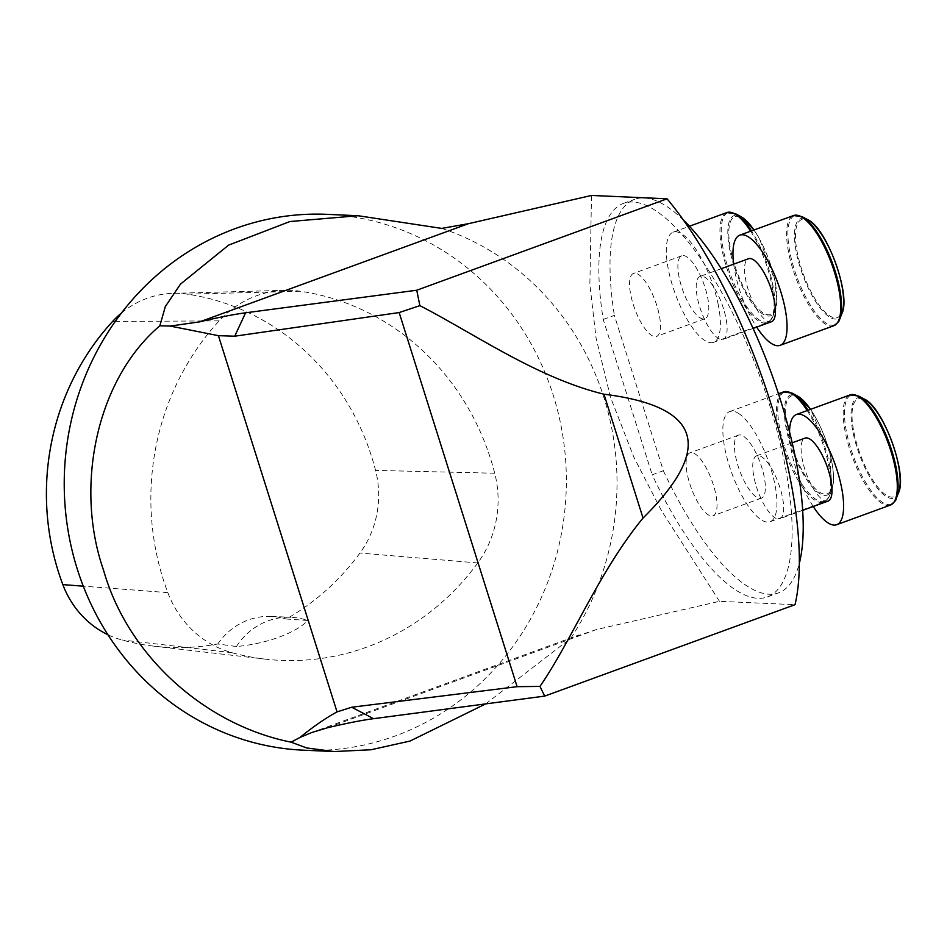 <?xml version="1.0" encoding="UTF-8"?>
<svg xmlns="http://www.w3.org/2000/svg" width="947" height="947" viewBox="0 0 947 947"><rect width="100%" height="100%" fill="white"/><g stroke="black" fill="none" stroke-linecap="round" stroke-linejoin="round"><path stroke-width="0.71" stroke-dasharray="4.74 3.55" d="M121.547 312.96A93.623 87.633 -87.5 0 1 173.171 293.333A93.623 87.633 -87.5 0 1 187.317 294.174A244.468 228.843 -87.5 0 1 375.568 470.399A93.623 87.633 -87.5 0 1 359.943 553.06A244.468 228.843 -87.5 0 1 286.207 619.007A35251.673 6091.921 158.9 0 1 307.716 620.474C296.6 632.797 265.847 644.043 236.43 646.505A35251.673 4398.993 166.9 0 1 217.774 643.996A244.468 228.843 -87.5 0 1 153.864 646.162A244.468 228.843 -87.5 0 1 121.962 639.971A93.623 87.633 -87.5 0 1 107.934 634.739M232.003 652.708A252.47 236.324 92.5 0 0 264.947 659.1A252.47 236.324 92.5 0 0 477.773 562.944A101.625 95.126 92.5 0 0 494.725 473.228A252.47 236.324 92.5 0 0 300.306 291.238A101.625 95.126 92.5 0 0 284.964 290.327A101.625 95.126 92.5 0 0 219.171 320.867A252.47 236.324 92.5 0 0 167.82 592.621A101.625 95.126 92.5 0 0 232.003 652.708L121.962 639.971M485.728 703.881L570.911 638.124A268.179 251.026 92.5 0 0 441.728 228.405M327.236 214.353A268.179 251.026 -87.5 0 1 566.081 493.434A268.179 251.026 -87.5 0 1 303.371 750.178M236.43 646.505A67.048 62.762 -87.5 0 1 291.072 617.29A67.048 62.762 -87.5 0 1 307.716 620.474M217.774 643.996A67.048 62.762 -87.5 0 1 271.327 616.414A67.048 62.762 -87.5 0 1 286.207 619.007M603.215 319.47L614.366 315.398L663.35 470.742L652.187 474.814A209.512 68.681 -110.1 0 0 767.33 596.965A209.512 68.681 -110.1 0 0 759.968 376.598A209.512 68.681 -110.1 0 0 623.576 203.356A209.512 68.681 -110.1 0 0 603.215 319.47L652.187 474.814M663.35 470.742A209.512 68.681 -110.1 0 0 778.481 592.881A209.512 68.681 -110.1 0 0 799.304 563.394M683.474 220.13A209.512 68.681 -110.1 0 0 634.739 199.284A209.512 68.681 -110.1 0 0 614.366 315.398M327.65 727.71L596.397 629.566L719.471 601.321L795.03 604.683M596.397 629.566L570.911 638.124M719.471 601.321L661.255 510.315L633.792 457.022L610.507 397.243L596.054 337.972L589.874 284.55L591.496 195.449M713.34 484.817A33.524 10.985 -110.1 0 0 690.055 452.796A33.524 10.985 -110.1 0 0 688.99 481.159A33.524 10.985 -110.1 0 0 707.622 514.422A33.524 10.985 -110.1 0 0 713.055 515.772A33.524 10.985 -110.1 0 0 713.34 484.817M779.997 487.776A33.524 10.985 -110.1 0 0 756.712 455.767A33.524 10.985 -110.1 0 0 757.896 491.031A33.524 10.985 -110.1 0 0 779.712 518.743A33.524 10.985 -110.1 0 0 782.423 497.128A33.524 10.985 -110.1 0 0 779.997 487.776M723.437 308.414A33.524 10.985 -110.1 0 0 705.586 277.743A33.524 10.985 -110.1 0 0 700.153 276.394A33.524 10.985 -110.1 0 0 701.336 311.658A33.524 10.985 -110.1 0 0 723.153 339.369A33.524 10.985 -110.1 0 0 723.437 308.414M656.792 305.443A33.524 10.985 -110.1 0 0 633.507 273.434A33.524 10.985 -110.1 0 0 630.797 295.038A33.524 10.985 -110.1 0 0 656.508 336.41A33.524 10.985 -110.1 0 0 656.792 305.443M679.129 277.388A33.524 10.985 69.9 0 1 681.84 255.773A33.524 10.985 69.9 0 1 703.668 283.496A33.524 10.985 69.9 0 1 704.84 318.748A33.524 10.985 69.9 0 1 679.129 277.388M718.217 304.543A58.667 19.236 -110.1 0 0 673.222 232.157A58.667 19.236 -110.1 0 0 675.282 293.854A58.667 19.236 -110.1 0 0 713.47 342.364A58.667 19.236 -110.1 0 0 718.217 304.543M771.497 321.72A33.524 10.985 69.9 0 1 749.681 293.996A33.524 10.985 69.9 0 1 748.497 258.744M733.676 264.154A58.667 19.236 -110.1 0 0 756.677 327.129M828.057 501.093A33.524 10.985 69.9 0 1 806.228 473.37A33.524 10.985 69.9 0 1 805.057 438.118M789.526 431.903A58.667 19.236 -110.1 0 0 791.68 452.323A58.667 19.236 -110.1 0 0 813.236 506.503M755.966 496.773A33.524 10.985 69.9 0 1 737.334 463.509A33.524 10.985 69.9 0 1 738.4 435.147A33.524 10.985 69.9 0 1 760.228 462.858A33.524 10.985 69.9 0 1 761.4 498.122A33.524 10.985 69.9 0 1 755.966 496.773M739.287 413.898A58.667 19.236 -110.1 0 0 729.77 411.531A58.667 19.236 -110.1 0 0 731.842 473.228A58.667 19.236 -110.1 0 0 770.029 521.738A58.667 19.236 -110.1 0 0 771.888 472.103A58.667 19.236 -110.1 0 0 739.287 413.898M477.773 562.944L359.943 553.06M494.725 473.228L375.568 470.399M167.82 592.621L83.277 586.169M219.171 320.867L115.274 321.459M300.306 291.238L187.317 294.174M774.93 280.88A52.109 17.082 -110.1 0 0 733.629 217.289A52.109 17.082 -110.1 0 0 749.965 298.423A52.109 17.082 -110.1 0 0 774.93 280.88M750.628 231.198A58.667 19.236 69.9 0 1 771.888 284.94A58.667 19.236 69.9 0 1 767.141 322.761A58.667 19.236 69.9 0 1 728.953 274.251A58.667 19.236 69.9 0 1 726.894 212.554M753.966 229.979A53.292 17.472 69.9 0 1 775.001 281.389A53.292 17.472 69.9 0 1 775.25 310.557A53.292 17.472 69.9 0 1 735.997 271.682A53.292 17.472 69.9 0 1 740.956 216.674M735.57 213.762A58.169 19.07 -110.1 0 0 730.161 273.813A58.169 19.07 -110.1 0 0 773.001 316.251A58.169 19.07 -110.1 0 0 772.728 284.42A58.169 19.07 -110.1 0 0 751.492 230.879M828.921 315.339A52.109 17.082 -110.1 0 0 833.916 258.377A52.109 17.082 -110.1 0 0 795.646 231.79A52.109 17.082 -110.1 0 0 828.921 315.339M833.798 325.732A58.667 19.236 69.9 0 1 824.292 323.365A58.667 19.236 69.9 0 1 791.68 265.16A58.667 19.236 69.9 0 1 793.55 215.525M841.895 313.528A53.292 17.472 69.9 0 1 828.708 316.57A53.292 17.472 69.9 0 1 796.877 254.921A53.292 17.472 69.9 0 1 807.613 219.633M802.227 216.721A58.169 19.07 -110.1 0 0 790.508 255.252A58.169 19.07 -110.1 0 0 825.251 322.536A58.169 19.07 -110.1 0 0 839.658 319.222M853.957 432.519A52.109 17.082 -110.1 0 0 895.258 496.11A52.109 17.082 -110.1 0 0 878.934 414.987A52.109 17.082 -110.1 0 0 853.957 432.519M890.358 505.106A58.667 19.236 69.9 0 1 845.363 432.72A58.667 19.236 69.9 0 1 850.11 394.899M898.454 492.902A53.292 17.472 69.9 0 1 875.939 486.356A53.292 17.472 69.9 0 1 853.022 432.329A53.292 17.472 69.9 0 1 864.161 399.007M858.775 396.095A58.169 19.07 -110.1 0 0 846.618 432.471A58.169 19.07 -110.1 0 0 871.631 491.457A58.169 19.07 -110.1 0 0 896.217 498.596M799.966 398.06A52.109 17.082 -110.1 0 0 794.983 455.034A52.109 17.082 -110.1 0 0 833.242 481.621A52.109 17.082 -110.1 0 0 799.966 398.06M807.187 410.572A58.667 19.236 69.9 0 1 828.956 466.966A58.667 19.236 69.9 0 1 823.701 502.135A58.667 19.236 69.9 0 1 785.513 453.625A58.667 19.236 69.9 0 1 783.453 391.928M810.514 409.353A53.292 17.472 69.9 0 1 831.797 489.93A53.292 17.472 69.9 0 1 792.556 451.056A53.292 17.472 69.9 0 1 797.504 396.035M792.13 393.123A58.169 19.07 -110.1 0 0 786.708 453.187A58.169 19.07 -110.1 0 0 829.56 495.624A58.169 19.07 -110.1 0 0 808.051 410.252M153.864 646.162L264.947 659.1M271.327 616.414L291.072 617.29M173.171 293.333L284.964 290.327M767.33 596.965L778.481 592.881M623.576 203.356L634.739 199.284M311.835 732.505L579.067 634.916M713.47 342.364L767.141 322.761C771.272 319.743 773.226 317.565 773.001 316.251L776.8 303.691L775.084 281.093L759.411 238.561L754.072 229.943M673.222 232.157L689.44 226.238M681.84 255.773L633.507 273.434M704.84 318.748L656.508 336.41M721.283 268.688L700.153 276.394M753.114 328.431L723.153 339.369M792.177 442.817L756.712 455.767M802.654 510.362L779.712 518.743M770.029 521.738L823.701 502.135C827.832 499.105 829.785 496.938 829.56 495.624L831.797 489.93L829.868 452.855L810.632 409.317M729.77 411.531L778.458 393.751M738.4 435.147L690.055 452.796M761.4 498.122L713.055 515.772"/><path stroke-width="1.42" d="M419.876 305.632C475.086 334.137 537.091 377.9 603.985 394.212C701.254 406.322 714.263 447.6 643.025 518.045C598.504 572.367 571.704 640.539 539.944 686.409L517.121 686.682L399.161 312.557L419.876 305.632L416.739 290.232L667.055 198.811L591.496 195.449L468.422 223.693L199.687 321.85C218.426 317.399 233.731 314.38 245.581 312.806L416.739 290.232M517.121 686.682L351.716 707.231L337.049 711.895C326.005 717.85 313.623 726.373 299.903 737.476L291.12 742.164L306.71 747.952L334.208 751.551L303.371 750.178A268.179 251.026 -87.5 0 1 244.965 740.116A268.179 251.026 -87.5 0 1 77.311 569.183A268.179 251.026 -87.5 0 1 327.236 214.353L358.073 215.727L289.877 221.539L228.606 245.143L180.522 284.076L165.334 306.544L159.842 325.804L170.188 326.064L218.426 335.676L234.726 336.197L245.581 312.806M291.12 742.164C205.108 724.976 127.869 656.058 103.566 570.248C74.541 487.291 95.99 379.936 159.842 325.804M468.422 223.693L441.728 228.405L358.073 215.727M334.208 751.551L371.094 749.752L410.039 741.051L485.728 703.881M107.934 634.739A93.623 87.633 -87.5 0 1 62.833 584.619A244.468 228.843 -87.5 0 1 112.563 321.483A93.623 87.633 -87.5 0 1 121.547 312.96M799.304 563.394A209.512 68.681 -110.1 0 0 776.351 387.418A209.512 68.681 -110.1 0 0 683.474 220.13M399.161 312.557L234.726 336.197M539.944 686.409L544.714 696.104L795.03 604.683A259.798 85.159 -110.1 0 0 667.055 198.811M544.714 696.104L373.556 718.678C361.695 720.253 346.401 723.271 327.65 727.71L311.93 732.469L299.903 737.476M170.188 326.064L199.687 321.85M721.283 268.688L748.497 258.744A33.524 10.985 69.9 0 1 753.93 260.094A33.524 10.985 69.9 0 1 772.563 293.357A33.524 10.985 69.9 0 1 771.497 321.72L753.114 328.431M756.677 327.129A58.667 19.236 -110.1 0 0 770.621 342.968A58.667 19.236 -110.1 0 0 780.127 345.335A58.667 19.236 -110.1 0 0 778.067 283.638A58.667 19.236 -110.1 0 0 739.879 235.128A58.667 19.236 -110.1 0 0 733.676 264.154M792.177 442.817L805.057 438.118A33.524 10.985 69.9 0 1 830.768 479.478A33.524 10.985 69.9 0 1 828.057 501.093L802.654 510.362M813.236 506.503A58.667 19.236 -110.1 0 0 836.674 524.709A58.667 19.236 -110.1 0 0 834.615 463A58.667 19.236 -110.1 0 0 796.427 414.502A58.667 19.236 -110.1 0 0 789.526 431.903M643.025 518.045L603.985 394.212M83.277 586.169L62.833 584.619M115.274 321.459L112.563 321.483M337.049 711.895L218.426 335.676M351.716 707.231L373.556 718.678M689.44 226.238L726.894 212.554A58.667 19.236 69.9 0 1 750.628 231.198M751.492 230.879A58.169 19.07 -110.1 0 0 735.57 213.762L740.956 216.674A53.292 17.472 69.9 0 1 753.966 229.979M739.879 235.128L793.55 215.525A58.667 19.236 69.9 0 1 831.738 264.035A58.667 19.236 69.9 0 1 833.798 325.732L780.127 345.335M802.227 216.721L807.613 219.633A53.292 17.472 69.9 0 1 835.467 262.674A53.292 17.472 69.9 0 1 841.895 313.528L839.658 319.222A58.169 19.07 -110.1 0 0 832.638 263.704A58.169 19.07 -110.1 0 0 802.227 216.721L793.55 215.525M796.427 414.502L850.11 394.899A58.667 19.236 69.9 0 1 888.298 443.397A58.667 19.236 69.9 0 1 890.358 505.106L836.674 524.709M858.775 396.095L864.161 399.007A53.292 17.472 69.9 0 1 892.027 442.036A53.292 17.472 69.9 0 1 898.454 492.902L896.217 498.596A58.169 19.07 -110.1 0 0 889.197 443.078A58.169 19.07 -110.1 0 0 858.775 396.095L850.11 394.899M778.458 393.751L783.453 391.928A58.667 19.236 69.9 0 1 792.959 394.295A58.667 19.236 69.9 0 1 807.187 410.572M808.051 410.252A58.169 19.07 -110.1 0 0 794.095 394.354A58.169 19.07 -110.1 0 0 792.13 393.123L797.504 396.035A53.292 17.472 69.9 0 1 799.315 397.16A53.292 17.472 69.9 0 1 810.514 409.353M740.956 216.674L754.072 229.943M735.57 213.762L726.894 212.554M807.613 219.633C826.589 227.493 851.353 295.275 841.895 313.528M839.658 319.222C839.882 320.536 837.929 322.702 833.798 325.732M864.161 399.007C883.149 406.867 907.901 474.648 898.454 492.902M896.217 498.596C896.442 499.909 894.489 502.076 890.358 505.106M810.632 409.317L797.504 396.035M792.13 393.123L783.453 391.928"/></g></svg>
